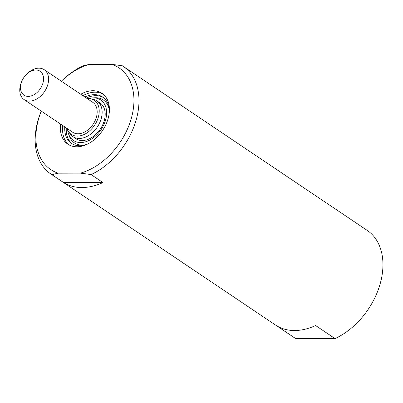 <?xml version="1.0" encoding="UTF-8"?>
<svg xmlns="http://www.w3.org/2000/svg" width="403" height="403" viewBox="0 0 403 403"><rect width="100%" height="100%" fill="white"/><g stroke="black" fill="none" stroke-linecap="round" stroke-linejoin="round"><path stroke-width="0.6" d="M21.122 83.219A14.412 9.969 123.9 0 1 21.792 81.295A14.412 9.969 123.9 0 1 26.402 74.439A14.412 9.969 123.9 0 1 43.262 76.147A14.412 9.969 123.9 0 1 31.414 95.859A14.412 9.969 123.9 0 1 21.122 83.219M21.792 81.295L21.394 82.267A18.014 12.463 -56.1 0 0 20.558 84.675A18.014 12.463 -56.1 0 0 24.13 99.596A18.014 12.463 -56.1 0 0 44.521 91.597A18.014 12.463 -56.1 0 0 44.234 69.699A18.014 12.463 -56.1 0 0 27.157 73.699L26.402 74.439M44.234 69.699L92.806 102.357A18.014 12.463 123.9 0 1 93.098 124.255A18.014 12.463 123.9 0 1 72.706 132.255L24.13 99.596M87.119 98.528A20.563 14.226 123.9 0 1 90.816 98.775A20.563 14.226 123.9 0 1 94.559 125.242A20.563 14.226 123.9 0 1 68.641 131.756A20.563 14.226 123.9 0 1 67.014 128.426M90.816 98.775L93.35 99.36A21.525 14.891 123.9 0 1 96.927 100.891A21.525 14.891 123.9 0 1 97.274 127.066A21.525 14.891 123.9 0 1 72.908 136.622A21.525 14.891 123.9 0 1 70.137 133.887L68.641 131.756M62.808 125.6A30.623 21.183 -56.1 0 0 68.943 144.848M103.047 94.116A30.623 21.183 -56.1 0 0 82.907 95.702M109.404 110.739A27.923 19.314 -56.1 0 0 102.654 97.037A27.923 19.314 -56.1 0 0 94.403 94.655A27.923 19.314 -56.1 0 0 84.877 97.022M64.777 126.92A27.923 19.314 -56.1 0 0 71.497 143.377A27.923 19.314 -56.1 0 0 86.736 144.46M67.689 130.129A24.407 16.886 -56.1 0 0 68.49 133.71A24.407 16.886 -56.1 0 0 86.872 141.372A24.407 16.886 -56.1 0 0 105.536 120.17A24.407 16.886 -56.1 0 0 93.481 97.869A24.407 16.886 -56.1 0 0 92.569 97.899A24.407 16.886 -56.1 0 0 88.942 98.508M74.746 137.856A21.616 14.951 -56.1 0 0 91.108 137.897A21.616 14.951 -56.1 0 0 104.241 120.719A21.616 14.951 -56.1 0 0 98.77 102.13M80.469 173.139L91.073 174.57L102.951 182.554L63.745 182.64L51.871 174.655L58.163 173.184L80.469 173.139A61.246 42.37 123.9 0 0 131.237 118.658A61.246 42.37 123.9 0 0 111.666 64.324L89.365 64.374L83.073 65.845A64.848 44.859 -56.1 0 0 61.78 80.802L61.357 81.215A61.246 42.37 123.9 0 1 89.365 64.374M102.951 182.554A64.848 44.859 123.9 0 1 63.745 182.64M91.073 174.57A64.848 44.859 -56.1 0 0 135.897 120.875A64.848 44.859 -56.1 0 0 123.258 66.394A64.848 44.859 -56.1 0 0 122.275 65.76L111.666 64.324M58.163 173.184A61.246 42.37 123.9 0 1 41.257 111.112L41.035 111.656A64.848 44.859 -56.1 0 0 38.028 120.316A64.848 44.859 -56.1 0 0 50.894 174.025A64.848 44.859 -56.1 0 0 51.871 174.655M80.751 94.247A30.623 21.183 123.9 0 1 101.999 93.345A30.623 21.183 123.9 0 1 102.498 130.577A30.623 21.183 123.9 0 1 67.83 144.168A30.623 21.183 123.9 0 1 60.646 124.144M123.258 66.394L367.214 230.41A64.848 44.859 123.9 0 1 379.853 284.891A64.848 44.859 123.9 0 1 335.029 338.591L295.827 338.676A64.848 44.859 123.9 0 1 294.85 338.041L50.894 174.025M295.827 338.676L276.398 325.609A64.848 44.859 -56.1 0 0 315.599 325.528L335.029 338.591M109.404 110.77A25.868 17.893 -56.1 0 0 95.662 97.738A25.868 17.893 -56.1 0 0 94.69 97.768L92.569 97.899M68.49 133.71L69.17 135.73A25.868 17.893 -56.1 0 0 86.761 144.445M103.39 97.571A27.923 19.314 -56.1 0 0 95.914 95.672A27.923 19.314 -56.1 0 0 86.388 98.04M66.288 127.937A27.923 19.314 -56.1 0 0 72.268 143.861M72.908 136.622L77.013 139.383M96.927 100.891L101.032 103.652"/></g></svg>
